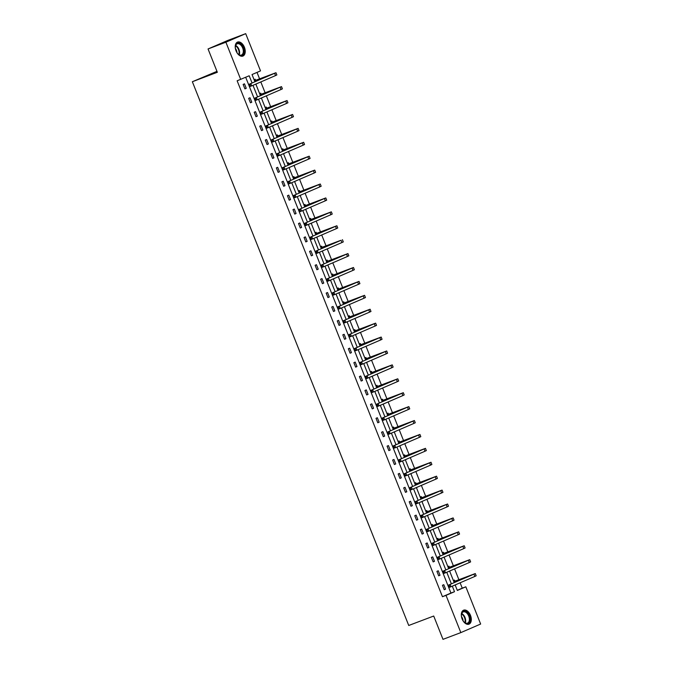 <?xml version="1.0" encoding="UTF-8"?>
<svg xmlns="http://www.w3.org/2000/svg" width="673" height="673" viewBox="0 0 673 673"><rect width="100%" height="100%" fill="white"/><g stroke="black" fill="none" stroke-linecap="round" stroke-linejoin="round"><path stroke-width="1.01" d="M462.132 618.975A7.487 4.543 -110.7 0 1 463.655 610.167A7.487 4.543 -110.7 0 1 470.477 615.366A7.487 4.543 -110.7 0 1 468.955 624.174A7.487 4.543 -110.7 0 1 462.132 618.975M236.055 50.879A7.487 4.543 -110.7 0 1 237.586 42.071A7.487 4.543 -110.7 0 1 244.408 47.27A7.487 4.543 -110.7 0 1 242.886 56.078A7.487 4.543 -110.7 0 1 236.055 50.879M216.967 71.355L192.352 81.727L408.738 625.478L433.715 616.031L442.994 639.35L460.837 632.603L446.022 595.369L454.502 591.702L452.306 586.166M192.352 81.727L217.337 72.28L208.05 48.961L227.861 40.397L245.695 33.65L260.518 70.884L252.03 74.552L254.907 81.778M457.278 590.314L462.258 588.16L460.122 582.793M458.885 579.689L454.586 568.878M453.35 565.774L449.051 554.964M447.814 551.86L443.515 541.05M442.279 537.954L437.98 527.144M436.743 524.04L432.445 513.23M431.208 510.126L426.901 499.316M425.673 496.211L421.365 485.401M420.137 482.297L415.83 471.495M414.593 468.391L410.294 457.581M409.058 454.477L404.759 443.667M403.522 440.563L399.224 429.753M397.987 426.648L393.688 415.838M392.452 412.734L388.153 401.932M386.916 398.828L382.609 388.018M381.381 384.914L377.073 374.104M375.845 371L371.538 360.19M370.301 357.085L366.003 346.275M364.766 343.171L360.467 332.369M359.231 329.265L354.932 318.455M353.695 315.351L349.396 304.541M348.16 301.437L343.861 290.627M342.624 287.522L338.317 276.712M337.089 273.608L332.782 262.806M331.553 259.702L327.246 248.892M326.01 245.788L321.711 234.978M320.474 231.874L316.175 221.064M314.939 217.959L310.64 207.149M309.403 204.045L305.105 193.244M303.868 190.139L299.569 179.329M298.332 176.225L294.025 165.415M292.797 162.311L288.49 151.501M287.262 148.397L282.954 137.586M281.718 134.491L277.419 123.681M276.182 120.576L271.884 109.766M270.647 106.662L266.348 95.852M265.112 92.748L260.813 81.938M259.576 78.834L257.01 72.398M462.258 588.16L465.825 586.806L480.648 624.039L460.837 632.603M208.05 48.961L225.892 42.206L245.695 33.65M438.249 570.78L436.912 571.36L438.687 575.819L440.024 575.238L438.249 570.78M427.178 542.96L425.841 543.532L427.616 547.999L428.953 547.418L427.178 542.96M416.107 515.131L414.761 515.711L416.537 520.17L417.874 519.59L416.107 515.131M405.028 487.311L403.691 487.883L405.466 492.342L406.803 491.77L405.028 487.311M393.957 459.482L392.62 460.063L394.395 464.521L395.732 463.941L393.957 459.482M382.887 431.654L381.549 432.234L383.324 436.693L384.662 436.112L382.887 431.654M371.816 403.834L370.47 404.414L372.245 408.873L373.582 408.292L371.816 403.834M360.736 376.005L359.399 376.586L361.174 381.044L362.511 380.464L360.736 376.005M349.666 348.185L348.328 348.757L350.103 353.216L351.441 352.644L349.666 348.185M338.595 320.356L337.257 320.937L339.032 325.396L340.37 324.815L338.595 320.356M327.524 292.528L326.178 293.108L327.953 297.567L329.29 296.986L327.524 292.528M316.445 264.708L315.107 265.288L316.882 269.747L318.22 269.166L316.445 264.708M305.374 236.879L304.036 237.46L305.811 241.918L307.149 241.338L305.374 236.879M294.303 209.059L292.965 209.631L294.74 214.09L296.078 213.518L294.303 209.059M283.232 181.23L281.886 181.811L283.661 186.27L284.999 185.689L283.232 181.23M272.153 153.402L270.815 153.982L272.59 158.441L273.928 157.869L272.153 153.402M261.082 125.582L259.744 126.162L261.519 130.621L262.857 130.04L261.082 125.582M250.011 97.753L248.674 98.334L250.449 102.792L251.786 102.212L250.011 97.753M252.072 83.006L249.195 75.78L237.14 80.794L442.455 596.715L450.935 593.048L245.695 77.286M244.476 83.847L243.138 84.419L244.913 88.878L246.251 88.306L244.476 83.847M255.547 111.668L254.209 112.248L255.984 116.707L257.322 116.126L255.547 111.668M266.617 139.496L265.28 140.068L267.055 144.527L268.392 143.955L266.617 139.496M277.688 167.316L276.351 167.897L278.126 172.355L279.463 171.775L277.688 167.316M288.767 195.145L287.43 195.725L289.205 200.184L290.543 199.603L288.767 195.145M299.838 222.965L298.501 223.545L300.276 228.004L301.613 227.432L299.838 222.965M310.909 250.793L309.572 251.374L311.347 255.833L312.684 255.252L310.909 250.793M321.98 278.622L320.642 279.194L322.417 283.653L323.755 283.081L321.98 278.622M333.059 306.442L331.722 307.023L333.497 311.481L334.834 310.901L333.059 306.442M344.13 334.271L342.793 334.851L344.568 339.31L345.905 338.729L344.13 334.271M355.201 362.091L353.863 362.671L355.638 367.13L356.976 366.549L355.201 362.091M366.272 389.919L364.934 390.5L366.709 394.958L368.047 394.378L366.272 389.919M377.351 417.748L376.014 418.32L377.789 422.779L379.126 422.207L377.351 417.748M388.422 445.568L387.084 446.149L388.859 450.607L390.197 450.027L388.422 445.568M399.493 473.397L398.155 473.969L399.93 478.436L401.268 477.855L399.493 473.397M410.564 501.217L409.226 501.797L411.001 506.256L412.339 505.675L410.564 501.217M421.643 529.045L420.305 529.626L422.08 534.084L423.418 533.504L421.643 529.045M432.714 556.874L431.376 557.446L433.151 561.905L434.489 561.332L432.714 556.874M443.785 584.694L442.447 585.274L444.222 589.733L445.56 589.153L443.785 584.694M442.455 596.715L446.022 595.369M240.707 79.439L225.892 42.206M456.244 584.467L455.141 584.955L457.346 590.473L465.825 586.806M256.926 83.62L255.833 84.1L260.443 95.692M262.47 97.526L261.368 98.014L265.986 109.606M268.005 111.44L266.903 111.928L271.522 123.521M273.541 125.355L272.439 125.834L277.057 137.435M279.076 139.269L277.974 139.748L282.593 151.341M284.612 153.183L283.518 153.663L288.128 165.255M290.147 167.089L289.054 167.577L293.664 179.169M294.581 181.483L299.199 193.084M301.218 194.918L300.124 195.397L304.734 206.998M306.762 208.832L305.66 209.311L310.278 220.904M312.297 222.746L311.195 223.226L315.814 234.818M317.833 236.652L316.731 237.14L321.349 248.732M322.266 251.046L326.885 262.647M328.904 264.481L327.81 264.96L332.42 276.561M334.439 278.395L333.345 278.874L337.955 290.467M338.872 292.78L343.491 304.381M344.416 306.695L349.026 318.295M351.054 320.129L349.952 320.617L354.562 332.21M356.589 334.044L355.487 334.523L360.105 346.115M362.124 347.958L361.022 348.437L365.641 360.03M366.558 362.343L371.176 373.944M373.195 375.778L372.102 376.266L376.712 387.858M378.731 389.692L377.637 390.18L382.247 401.773M383.164 404.078L387.783 415.678M388.708 417.992L393.318 429.593M395.345 431.427L394.243 431.915L398.853 443.507M400.881 445.341L399.779 445.829L404.397 457.421M406.416 459.255L405.314 459.743L409.933 471.336M410.85 473.641L415.468 485.241M417.487 487.084L416.394 487.563L421.004 499.156M423.023 500.99L421.929 501.478L426.539 513.07M427.456 515.383L432.074 526.984M434.093 528.818L433 529.306L437.61 540.899M439.637 542.732L438.535 543.212L443.145 554.804M445.173 556.647L444.071 557.126L448.689 568.719M450.708 570.553L449.606 571.04L454.225 582.633M451.381 583.861L446.771 572.26M445.846 569.947L441.236 558.346M440.31 556.033L435.692 544.432M434.775 542.118L430.156 530.517M429.239 528.212L424.621 516.603M423.704 514.298L419.086 502.697M418.169 500.384L413.55 488.783M412.633 486.47L408.015 474.869M407.089 472.555L402.479 460.955M401.554 458.65L396.944 447.049M396.018 444.735L391.4 433.134M390.483 430.821L385.865 419.22M384.948 416.907L380.329 405.306M379.412 402.992L374.794 391.392M373.877 389.087L369.258 377.486M368.341 375.172L363.723 363.571M362.806 361.258L358.187 349.657M357.262 347.344L352.652 335.743M351.727 333.429L347.108 321.829M346.191 319.524L341.573 307.923M340.656 305.609L336.037 294.008M335.12 291.695L330.502 280.094M329.585 277.781L324.966 266.18M324.05 263.866L319.431 252.266M318.514 249.961L313.896 238.36M312.97 236.046L308.36 224.446M307.435 222.132L302.816 210.531M301.899 208.218L297.281 196.617M296.364 194.304L291.746 182.703M290.829 180.398L286.21 168.797M285.293 166.483L280.675 154.883M279.758 152.569L275.139 140.968M274.222 138.655L269.604 127.054M268.678 124.741L264.068 113.14M263.143 110.835L258.525 99.234M257.608 96.92L252.989 85.32M453.392 580.547L454.494 580.067L454.889 581.068M455.167 585.005L456.269 584.526M447.856 566.632L448.958 566.153L449.354 567.154M449.631 571.091L450.733 570.611M442.321 552.718L443.423 552.247L443.818 553.248M444.096 557.177L445.19 556.706M436.785 538.804L437.879 538.333L438.283 539.334M438.56 543.262L439.654 542.791M431.242 524.898L432.344 524.418L432.747 525.42M433.017 529.357L434.119 528.877M425.706 510.984L426.808 510.504L427.212 511.505M428.558 514.904L427.481 515.442M420.171 497.069L421.273 496.59L421.668 497.599M421.946 501.528L423.048 501.057M414.635 483.155L415.737 482.684L416.133 483.685M416.41 487.614L417.512 487.143M409.1 469.241L410.202 468.77L410.597 469.771M411.952 473.169L410.875 473.699M403.564 455.335L404.666 454.855L405.062 455.857M405.339 459.794L406.442 459.314M398.029 441.421L399.131 440.941L399.526 441.942M399.804 445.879L400.898 445.4M392.494 427.506L393.587 427.027L393.991 428.036M394.269 431.965L395.362 431.494M386.95 413.592L388.052 413.121L388.456 414.122M389.802 417.521L388.725 418.051M381.414 399.678L382.516 399.207L382.92 400.208M384.266 403.607L383.189 404.137M375.879 385.772L376.981 385.293L377.376 386.294M377.654 390.231L378.756 389.751M370.343 371.858L371.446 371.378L371.841 372.379M372.119 376.316L373.221 375.837M364.808 357.943L365.91 357.472L366.305 358.473M367.66 361.864L366.583 362.402M359.273 344.029L360.375 343.558L360.77 344.559M361.048 348.488L362.15 348.017M353.737 330.115L354.839 329.644L355.235 330.645M355.512 334.582L356.606 334.102M348.202 316.209L349.295 315.73L349.699 316.731M349.977 320.668L351.07 320.188M342.658 302.295L343.76 301.815L344.164 302.816M345.51 306.215L344.433 306.753M337.123 288.381L338.225 287.909L338.628 288.91M339.974 292.309L338.898 292.839M331.587 274.466L332.689 273.995L333.085 274.996M333.362 278.925L334.464 278.454M326.052 260.552L327.154 260.081L327.549 261.082M327.827 265.019L328.929 264.539M320.516 246.646L321.618 246.167L322.014 247.168M323.368 250.566L322.291 251.105M314.981 232.732L316.083 232.252L316.478 233.253M316.756 237.19L317.858 236.711M309.445 218.818L310.547 218.346L310.943 219.348M311.22 223.276L312.314 222.805M303.91 204.903L305.004 204.432L305.407 205.433M305.685 209.362L306.779 208.891M298.366 190.997L299.468 190.518L299.872 191.519M300.141 195.456L301.243 194.977M292.831 177.083L293.933 176.604L294.337 177.605M295.683 181.003L294.606 181.542M287.295 163.169L288.397 162.689L288.793 163.69M289.07 167.627L290.172 167.148M281.76 149.255L282.862 148.783L283.257 149.785M283.535 153.713L284.637 153.242M276.224 135.34L277.326 134.869L277.722 135.87M277.999 139.799L279.102 139.328M270.689 121.434L271.791 120.955L272.186 121.956M272.464 125.893L273.566 125.414M265.154 107.52L266.256 107.041L266.651 108.042M266.929 111.979L268.022 111.499M259.618 93.606L260.712 93.126L261.116 94.127M261.393 98.065L262.487 97.585M254.074 79.692L255.176 79.221L255.58 80.222M255.849 84.15L256.951 83.679M450.935 593.048L454.502 591.702M244.888 88.819L246.251 88.306M250.423 102.733L251.786 102.212M255.959 116.639L257.322 116.126M261.494 130.554L262.857 130.04M267.03 144.468L268.392 143.955M272.565 158.382L273.928 157.869M278.1 172.296L279.463 171.775M283.636 186.202L284.999 185.689M294.589 181.491L295.708 181.062M289.18 200.117L290.543 199.603M294.715 214.031L296.078 213.518M300.251 227.945L301.613 227.432M305.786 241.859L307.149 241.338M311.321 255.765L312.684 255.252M322.266 251.054L323.393 250.625M316.857 269.68L318.22 269.166M322.392 283.594L323.755 283.081M327.928 297.508L329.29 296.986M338.881 292.789L340 292.368M333.471 311.422L334.834 310.901M344.416 306.703L345.535 306.274M339.007 325.328L340.37 324.815M344.542 339.242L345.905 338.729M350.078 353.157L351.441 352.644M355.613 367.071L356.976 366.549M366.558 362.352L367.685 361.931M361.149 380.985L362.511 380.464M366.684 394.891L368.047 394.378M372.219 408.805L373.582 408.292M383.173 404.086L384.291 403.665M377.763 422.72L379.126 422.207M388.708 418L389.827 417.58M383.299 436.634L384.662 436.112M388.834 450.548L390.197 450.027M394.37 464.454L395.732 463.941M399.905 478.368L401.268 477.855M410.85 473.649L411.977 473.228M405.44 492.283L406.803 491.77M410.976 506.197L412.339 505.675M416.511 520.111L417.874 519.59M427.464 515.392L428.583 514.963M422.055 534.017L423.418 533.504M427.591 547.931L428.953 547.418M433.126 561.846L434.489 561.332M438.661 575.76L440.024 575.238M444.197 589.666L445.56 589.153M254.234 80.079L255.849 80.247L254.529 80.819L273.743 73.601L249.06 84.31L275.972 72.718L255.849 80.247M249.876 84.806L249.161 85.076L249.515 85.967L250.23 85.698L249.876 84.806L250.844 83.637L251.727 85.866L275.526 75.586L276.864 74.947L275.972 72.718M250.23 85.698L251.727 85.866L249.944 86.539L249.515 85.967M249.161 85.076L249.06 84.31M259.77 93.993L261.385 94.161L260.064 94.733L279.278 87.515L254.596 98.224L281.507 86.632L261.385 94.161M255.412 98.721L254.697 98.99L255.059 99.882L255.765 99.612L255.412 98.721L256.379 97.543L257.263 99.772L281.062 89.492L282.399 88.861L281.507 86.632M255.765 99.612L257.263 99.772L255.479 100.454L255.059 99.882M254.697 98.99L254.596 98.224M265.305 107.899L266.92 108.075L265.599 108.639L284.814 101.43L260.131 112.139L287.051 100.538L266.92 108.075M260.947 112.635L260.241 112.904L260.594 113.796L261.309 113.527L260.947 112.635L261.915 111.457L262.806 113.687L286.597 103.406L287.935 102.767L287.051 100.538M261.309 113.527L262.806 113.687L261.015 114.368L260.594 113.796M260.241 112.904L260.131 112.139M235.777 44.864A6.478 3.937 -110.7 0 1 241.59 44.931A6.478 3.937 -110.7 0 1 243.542 53.722A6.478 3.937 -110.7 0 1 238.335 54.269A6.478 3.937 -110.7 0 1 235.373 46.445A6.478 3.937 -110.7 0 1 235.777 44.864M238.2 54.151A5.998 3.643 69.3 0 0 241.43 55.043A5.998 3.643 69.3 0 0 242.894 53.529A5.998 3.643 69.3 0 0 242.002 46.656A5.998 3.643 69.3 0 0 237.182 43.812A5.998 3.643 69.3 0 0 235.71 45.327A5.998 3.643 69.3 0 0 235.357 46.622M235.432 48.599A4.274 2.591 -110.7 0 1 236.955 52.62M242.381 56.221A7.437 4.518 69.3 0 0 244.114 54.378A7.437 4.518 69.3 0 0 243.046 45.924A7.437 4.518 69.3 0 0 237.115 42.306M461.855 612.96A6.478 3.937 -110.7 0 1 467.668 613.027A6.478 3.937 -110.7 0 1 469.619 621.818A6.478 3.937 -110.7 0 1 464.404 622.365A6.478 3.937 -110.7 0 1 461.442 614.542A6.478 3.937 -110.7 0 1 461.855 612.96M464.277 622.239A5.998 3.643 69.3 0 0 467.499 623.139A5.998 3.643 69.3 0 0 468.972 621.625A5.998 3.643 69.3 0 0 468.08 614.752A5.998 3.643 69.3 0 0 463.251 611.908A5.998 3.643 69.3 0 0 461.787 613.423A5.998 3.643 69.3 0 0 461.426 614.718M461.501 616.687A4.274 2.591 -110.7 0 1 463.024 620.716M468.45 624.317A7.437 4.518 69.3 0 0 470.191 622.475A7.437 4.518 69.3 0 0 469.115 614.02A7.437 4.518 69.3 0 0 463.184 610.403M270.84 121.813L272.456 121.981L271.135 122.553L290.357 115.344L265.667 126.044L292.587 114.452L272.456 121.981M266.483 126.541L265.776 126.81L266.129 127.702L266.844 127.433L266.483 126.541L267.45 125.371L268.342 127.601L292.132 117.321L293.47 116.681L292.587 114.452M266.844 127.433L268.342 127.601L266.558 128.274L266.129 127.702M265.776 126.81L265.667 126.044M276.376 135.727L277.991 135.896L276.67 136.468L295.893 129.25L271.202 139.959L298.122 128.366L277.991 135.896M272.027 140.455L271.312 140.724L271.665 141.616L272.38 141.347L272.027 140.455L272.986 139.286L273.877 141.515L297.668 131.235L299.005 130.596L298.122 128.366M272.38 141.347L273.877 141.515L272.094 142.188L271.665 141.616M271.312 140.724L271.202 139.959M281.911 149.642L283.526 149.81L282.206 150.382L301.428 143.164L276.738 153.873L303.658 142.281L283.526 149.81M277.562 154.369L276.847 154.639L277.2 155.53L277.915 155.261L277.562 154.369L278.521 153.2L279.413 155.429L303.203 145.149L304.541 144.51L303.658 142.281M277.915 155.261L279.413 155.429L277.629 156.102L277.2 155.53M276.847 154.639L276.738 153.873M287.447 163.556L289.062 163.724L287.741 164.296L306.964 157.078L282.273 167.787L309.193 156.195L289.062 163.724M283.097 168.284L282.382 168.553L282.736 169.445L283.451 169.175L283.097 168.284L284.065 167.106L284.948 169.335L308.739 159.055L310.085 158.424L309.193 156.195M283.451 169.175L284.948 169.335L283.165 170.017L282.736 169.445M282.382 168.553L282.273 167.787M292.991 177.462L294.606 177.638L293.285 178.202L312.499 170.992L287.817 181.693L314.728 170.101L294.606 177.638M288.633 182.198L287.918 182.467L288.271 183.359L288.986 183.09L288.633 182.198L289.6 181.02L290.484 183.249L314.283 172.969L315.62 172.33L314.728 170.101M288.986 183.09L290.484 183.249L288.7 183.931L288.271 183.359M287.918 182.467L287.817 181.693M298.526 191.376L300.141 191.544L298.82 192.116L318.035 184.907L293.352 195.607L320.264 184.015L300.141 191.544M294.168 196.104L293.453 196.373L293.807 197.265L294.522 196.996L294.168 196.104L295.136 194.934L296.019 197.164L319.818 186.884L321.156 186.244L320.264 184.015M294.522 196.996L296.019 197.164L294.236 197.837L293.807 197.265M293.453 196.373L293.352 195.607M304.061 205.29L305.677 205.458L304.356 206.031L323.57 198.813L298.888 209.522L325.799 197.929L305.677 205.458M299.704 210.018L298.989 210.287L299.35 211.179L300.057 210.91L299.704 210.018L300.671 208.849L301.554 211.078L325.353 200.798L326.691 200.159L325.799 197.929M300.057 210.91L301.554 211.078L299.771 211.751L299.35 211.179M298.989 210.287L298.888 209.522M309.597 219.205L311.212 219.373L309.891 219.945L329.105 212.727L304.423 223.436L331.343 211.844L311.212 219.373M305.239 223.932L304.533 224.202L304.886 225.093L305.601 224.824L305.239 223.932L306.207 222.763L307.098 224.992L330.889 214.712L332.226 214.073L331.343 211.844M305.601 224.824L307.098 224.992L305.306 225.665L304.886 225.093M304.533 224.202L304.423 223.436M315.132 233.119L316.747 233.287L315.427 233.859L334.649 226.641L309.959 237.35L336.879 225.758L316.747 233.287M310.775 237.847L310.068 238.116L310.421 239.008L311.136 238.738L310.775 237.847L311.742 236.669L312.634 238.898L336.424 228.618L337.762 227.987L336.879 225.758M311.136 238.738L312.634 238.898L310.85 239.58L310.421 239.008M310.068 238.116L309.959 237.35M320.668 247.025L322.283 247.201L320.962 247.765M320.962 247.773L340.185 240.555L315.494 251.256L341.076 240.303L322.283 247.201M316.318 251.761L315.603 252.03L315.957 252.922L316.672 252.653L316.318 251.761L317.277 250.583L318.169 252.812L341.96 242.532L343.297 241.893L342.414 239.664M316.672 252.653L318.169 252.812L316.386 253.485L315.957 252.922M315.603 252.03L315.494 251.256M326.203 260.939L327.818 261.107L326.498 261.679L345.72 254.47L321.029 265.17L347.949 253.578L327.818 261.107M321.854 265.667L321.139 265.936L321.492 266.828L322.207 266.558L321.854 265.667L322.813 264.497L323.705 266.727L347.495 256.447L348.833 255.807L347.949 253.578M322.207 266.558L323.705 266.727L321.921 267.4L321.492 266.828M321.139 265.936L321.029 265.17M331.739 274.853L333.354 275.021L332.033 275.594L351.256 268.376L326.565 279.085L353.485 267.492L333.354 275.021M327.389 279.581L326.674 279.85L327.028 280.742L327.743 280.473L327.389 279.581L328.357 278.412L329.24 280.641L353.031 270.361L354.377 269.722L353.485 267.492M327.743 280.473L329.24 280.641L327.457 281.314L327.028 280.742M326.674 279.85L326.565 279.085M337.282 288.767L338.898 288.936L337.577 289.508L356.791 282.29L332.109 292.999L359.02 281.407L338.898 288.936M332.925 293.495L332.21 293.764L332.563 294.656L333.278 294.387L332.925 293.495L333.892 292.326L334.775 294.555L358.574 284.267L359.912 283.636L359.02 281.407M333.278 294.387L334.775 294.555L332.992 295.228L332.563 294.656M332.21 293.764L332.109 292.999M342.818 302.682L344.433 302.85L343.112 303.422L362.326 296.204L337.644 306.913L364.556 295.321L344.433 302.85M338.46 307.41L337.745 307.679L338.098 308.571L338.813 308.301L338.46 307.41L339.428 306.232L340.311 308.461L364.11 298.181L365.447 297.55L364.556 295.321M338.813 308.301L340.311 308.461L338.527 309.143L338.098 308.571M337.745 307.679L337.644 306.913M348.353 316.588L349.968 316.764L348.648 317.328L367.862 310.118L343.18 320.819L370.091 309.227L349.968 316.764M343.996 321.315L343.28 321.593L343.642 322.485L344.349 322.216L343.996 321.315L344.963 320.146L345.846 322.375L369.645 312.095L370.983 311.456L370.091 309.227M344.349 322.216L345.846 322.375L344.063 323.048L343.642 322.485M343.28 321.593L343.18 320.819M353.889 330.502L355.504 330.67L354.183 331.242L373.397 324.033L348.715 334.733L375.635 323.141L355.504 330.67M349.531 335.23L348.824 335.499L349.178 336.391L349.893 336.121L349.531 335.23L350.498 334.06L351.39 336.29L375.181 326.01L376.518 325.37L375.635 323.141M349.893 336.121L351.39 336.29L349.598 336.963L349.178 336.391M348.824 335.499L348.715 334.733M359.424 344.416L361.039 344.584L359.719 345.156L378.941 337.939L354.25 348.648L381.17 337.055L361.039 344.584M355.066 349.144L354.36 349.413L354.713 350.305L355.428 350.036L355.066 349.144L356.034 347.975L356.926 350.204L380.716 339.924L382.054 339.285L381.17 337.055M355.428 350.036L356.926 350.204L355.142 350.877L354.713 350.305M354.36 349.413L354.25 348.648M364.959 358.33L366.575 358.499L365.254 359.071L384.476 351.853L359.786 362.562L386.706 350.97L366.575 358.499M360.61 363.058L359.895 363.327L360.248 364.219L360.964 363.95L360.61 363.058L361.569 361.889L362.461 364.118L386.252 353.83L387.589 353.199L386.706 350.97M360.964 363.95L362.461 364.118L360.678 364.791L360.248 364.219M359.895 363.327L359.786 362.562M370.495 372.245L372.11 372.413L370.789 372.985L390.012 365.767L365.321 376.476L392.241 364.875L372.11 372.413M366.146 376.973L365.431 377.242L365.784 378.133L366.499 377.864L366.146 376.973L367.105 375.795L367.996 378.024L391.787 367.744L393.125 367.113L392.241 364.875M366.499 377.864L367.996 378.024L366.213 378.706L365.784 378.133M365.431 377.242L365.321 376.476M376.03 386.151L377.646 386.327L376.325 386.891L395.547 379.681L370.857 390.382L397.777 378.79L377.646 386.327M371.681 390.878L370.966 391.156L371.319 392.048L372.034 391.77L371.681 390.878L372.649 389.709L373.532 391.938L397.322 381.658L398.668 381.019L397.777 378.79M372.034 391.77L373.532 391.938L371.748 392.611L371.319 392.048M370.966 391.156L370.857 390.382M381.574 400.065L383.189 400.233L381.869 400.805L401.083 393.596L376.4 404.296L403.312 392.704L383.189 400.233M377.216 404.793L376.501 405.062L376.855 405.954L377.57 405.684L377.216 404.793L378.184 403.623L379.067 405.853L402.866 395.573L404.204 394.933L403.312 392.704M377.57 405.684L379.067 405.853L377.284 406.526L376.855 405.954M376.501 405.062L376.4 404.296M387.11 413.979L388.725 414.147L387.404 414.719L406.618 407.502L381.936 418.211L408.848 406.618L388.725 414.147M382.752 418.707L382.037 418.976L382.39 419.868L383.105 419.599L382.752 418.707L383.719 417.538L384.603 419.767L408.402 409.487L409.739 408.848L408.848 406.618M383.105 419.599L384.603 419.767L382.819 420.44L382.39 419.868M382.037 418.976L381.936 418.211M392.645 427.893L394.26 428.062L392.939 428.634L412.154 421.416L387.471 432.125L414.383 420.532L394.26 428.062M388.287 432.621L387.572 432.89L387.934 433.782L388.641 433.513L388.287 432.621L389.255 431.452L390.138 433.681L413.937 423.393L415.275 422.762L414.383 420.532M388.641 433.513L390.138 433.681L388.355 434.354L387.934 433.782M387.572 432.89L387.471 432.125M398.18 441.799L399.796 441.976L398.475 442.548L417.689 435.33L393.007 446.039L419.927 434.438L399.796 441.976M393.823 446.536L393.116 446.805L393.469 447.696L394.185 447.427L393.823 446.536L394.79 445.358L395.682 447.587L419.472 437.307L420.81 436.668L419.927 434.438M394.185 447.427L395.682 447.587L393.89 448.268L393.469 447.696M393.116 446.805L393.007 446.039M403.716 455.714L405.331 455.89L404.01 456.454L423.233 449.244L398.542 459.945L425.462 448.353L405.331 455.89M399.358 460.441L398.652 460.719L399.005 461.611L399.72 461.333L399.358 460.441L400.326 459.272L401.217 461.501L425.008 451.221L426.346 450.582L425.462 448.353M399.72 461.333L401.217 461.501L399.434 462.174L399.005 461.611M398.652 460.719L398.542 459.945M409.251 469.628L410.867 469.796L409.546 470.368L428.768 463.159L404.078 473.859L430.998 462.267L410.867 469.796M404.902 474.356L404.187 474.625L404.54 475.517L405.255 475.247L404.902 474.356L405.861 473.186L406.753 475.416L430.543 465.136L431.881 464.496L430.998 462.267M405.255 475.247L406.753 475.416L404.969 476.089L404.54 475.517M404.187 474.625L404.078 473.859M414.787 483.542L416.402 483.71L415.081 484.282L434.304 477.064L409.613 487.774L436.533 476.181L416.402 483.71M410.437 488.27L409.722 488.539L410.076 489.431L410.791 489.162L410.437 488.27L411.396 487.101L412.288 489.33L436.079 479.05L437.416 478.41L436.533 476.181M410.791 489.162L412.288 489.33L410.505 490.003L410.076 489.431M409.722 488.539L409.613 487.774M420.322 497.456L421.937 497.625L420.617 498.197L439.839 490.979L415.148 501.688L442.068 490.095L421.937 497.625M415.973 502.184L415.258 502.453L415.611 503.345L416.326 503.076L415.973 502.184L416.94 501.006L417.824 503.244L441.614 492.956L442.96 492.325L442.068 490.095M416.326 503.076L417.824 503.244L416.04 503.917L415.611 503.345M415.258 502.453L415.148 501.688M425.866 511.362L427.481 511.539L426.16 512.111L445.375 504.893L420.692 515.602L447.604 504.001L427.481 511.539M421.508 516.098L420.793 516.368L421.147 517.259L421.862 516.99L421.508 516.098L422.476 514.921L423.359 517.15L447.158 506.87L448.496 506.231L447.604 504.001M421.862 516.99L423.359 517.15L421.576 517.831L421.147 517.259M420.793 516.368L420.692 515.602M431.401 525.277L433.017 525.445L431.696 526.017L450.91 518.807L426.228 529.508L453.139 517.916L433.017 525.445M427.044 530.004L426.329 530.282L426.682 531.174L427.397 530.896L427.044 530.004L428.011 528.835L428.894 531.064L452.693 520.784L454.031 520.145L453.139 517.916M427.397 530.896L428.894 531.064L427.111 531.737L426.682 531.174M426.329 530.282L426.228 529.508M436.937 539.191L438.552 539.359L437.231 539.931L456.445 532.722L431.763 543.422L458.675 531.83L438.552 539.359M432.579 543.919L431.864 544.188L432.226 545.08L432.932 544.81L432.579 543.919L433.547 542.749L434.43 544.979L458.229 534.699L459.566 534.059L458.675 531.83M432.932 544.81L434.43 544.979L432.646 545.652L432.226 545.08M431.864 544.188L431.763 543.422M442.472 553.105L444.087 553.273L442.767 553.845L461.981 546.627L437.299 557.337L464.219 545.744L444.087 553.273M438.115 557.833L437.408 558.102L437.761 558.994L438.476 558.725L438.115 557.833L439.082 556.664L439.974 558.893L463.764 548.613L465.102 547.973L464.219 545.744M438.476 558.725L439.974 558.893L438.182 559.566L437.761 558.994M437.408 558.102L437.299 557.337M448.008 567.019L449.623 567.188L448.302 567.76L467.525 560.542L442.834 571.251L469.754 559.658L449.623 567.188M443.65 571.747L442.943 572.016L443.297 572.908L444.012 572.639L443.65 571.747L444.617 570.569L445.509 572.807L469.3 562.519L470.637 561.888L469.754 559.658M444.012 572.639L445.509 572.807L443.726 573.48L443.297 572.908M442.943 572.016L442.834 571.251M453.543 580.925L455.158 581.102L453.838 581.665L473.06 574.456L448.369 585.165L475.289 573.564L455.158 581.102M449.194 585.661L448.479 585.931L448.832 586.822L449.547 586.553L449.194 585.661L450.153 584.484L451.045 586.713L474.835 576.433L476.173 575.794L475.289 573.564M449.547 586.553L451.045 586.713L449.261 587.394L448.832 586.822M448.479 585.931L448.369 585.165M274.634 73.357L275.526 75.586M280.17 87.263L281.062 89.492M285.705 101.177L286.597 103.406M235.668 45.428A5.998 3.643 -110.7 0 1 239.226 54.833M238.839 54.614A5.805 3.525 69.3 0 0 235.516 45.848M461.737 613.524A5.998 3.643 -110.7 0 1 465.295 622.929M464.908 622.71A5.805 3.525 69.3 0 0 461.594 613.944M291.249 115.091L292.132 117.321M296.785 129.006L297.668 131.235M302.32 142.92L303.203 145.149M307.855 156.826L308.739 159.055M313.391 170.74L314.283 172.969M318.926 184.654L319.818 186.884M324.462 198.569L325.353 200.798M329.997 212.475L330.889 214.712M335.541 226.389L336.424 228.618M341.076 240.303L341.96 242.532M346.612 254.217L347.495 256.447M352.147 268.132L353.031 270.361M357.683 282.037L358.574 284.267M363.218 295.952L364.11 298.181M368.754 309.866L369.645 312.095M374.289 323.78L375.181 326.01M379.833 337.695L380.716 339.924M385.368 351.6L386.252 353.83M390.904 365.515L391.787 367.744M396.439 379.429L397.322 381.658M401.974 393.343L402.866 395.573M407.51 407.258L408.402 409.487M413.045 421.163L413.937 423.393M418.581 435.078L419.472 437.307M424.125 448.992L425.008 451.221M429.66 462.906L430.543 465.136M435.195 476.82L436.079 479.05M440.731 490.726L441.614 492.956M446.266 504.641L447.158 506.87M451.802 518.555L452.693 520.784M457.337 532.469L458.229 534.699M462.873 546.383L463.764 548.613M468.416 560.289L469.3 562.519M473.952 574.204L474.835 576.433"/></g></svg>
